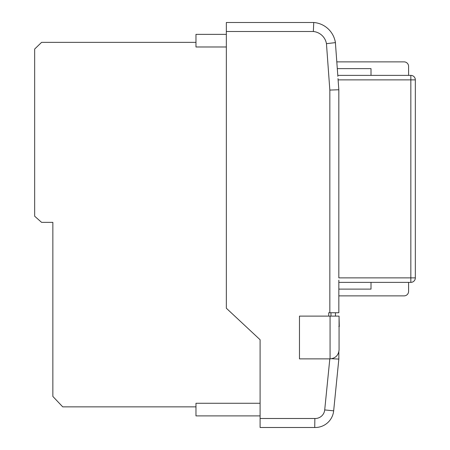 <?xml version="1.0" encoding="UTF-8"?>
<svg xmlns="http://www.w3.org/2000/svg" width="450" height="450" viewBox="0 0 450 450"><rect width="100%" height="100%" fill="white"/><g stroke="black" fill="none" stroke-linecap="round" stroke-linejoin="round"><path stroke-width="0.67" d="M330.964 316.119L330.964 312.75L335.464 312.75L329.839 312.75L329.839 90.079L338.822 89.752L338.827 277.869L338.827 89.752L337.252 89.809M338.839 351.906L338.839 359.077L338.839 351.906M339.064 349.914C338.496 355.314 335.492 358.301 330.064 358.869L299.469 358.869L299.469 316.119L339.064 316.119L339.064 349.914M331.689 358.723L338.839 359.077L333.664 410.822A18.523 18.523 0 0 1 314.724 427.494L260.094 427.494L260.094 339.744L226.344 308.244L226.344 22.5L313.746 22.5L313.352 31.5L226.344 31.5M329.839 312.75L328.731 312.75L328.731 316.119M338.839 280.164L338.839 312.75L335.464 312.75L335.464 316.119M338.839 312.75L338.839 295.869L404.089 295.869A4.5 4.5 0 0 0 408.589 291.369L408.589 282.369M371.014 282.369L371.014 289.119L338.839 289.119L338.839 283.944M329.839 90.079L326.452 43.672L335.396 42.626A23.782 23.782 0 0 0 313.746 22.5A23.782 23.782 0 0 1 335.396 42.626L337.86 76.343M337.584 72.557L337.298 68.625L371.014 68.625L371.014 75.375M408.589 75.375L408.589 66.375A4.5 4.5 0 0 0 404.089 61.875L336.803 61.875L335.571 45M260.094 418.494L314.871 418.494L314.724 427.494A18.523 18.523 0 0 0 333.664 410.822L324.709 409.928L329.816 358.869M260.094 415.896L195.969 415.896L195.969 403.267L260.094 403.267M226.344 34.352L195.969 34.352L195.969 46.986L226.344 46.986M334.806 39.853A24.255 24.255 0 0 1 335.436 42.559L335.531 44.471M338.012 78.632L338.822 89.752L338.017 78.632M195.969 42.362L41.586 42.362L34.661 49.039L34.661 216.208L41.586 222.362L52.852 222.362L52.852 396.433L62.724 406.856L195.969 406.856M338.839 326.498L339.289 326.498L339.064 317.25M338.827 277.869L410.839 277.869L410.839 282.369L338.839 282.369M337.793 75.375L410.839 75.375A4.5 4.5 0 0 1 415.339 79.875L415.339 277.869A4.5 4.5 0 0 1 410.839 282.369A4.5 4.5 0 0 0 415.339 277.869L410.839 277.869L410.839 79.875L338.108 79.875M330.064 358.869L330.064 316.119M326.452 43.672A14.783 14.783 0 0 0 313.352 31.5M314.871 418.494A9.523 9.523 0 0 0 324.709 409.928M410.839 75.375L410.839 79.875L415.339 79.875"/></g></svg>
